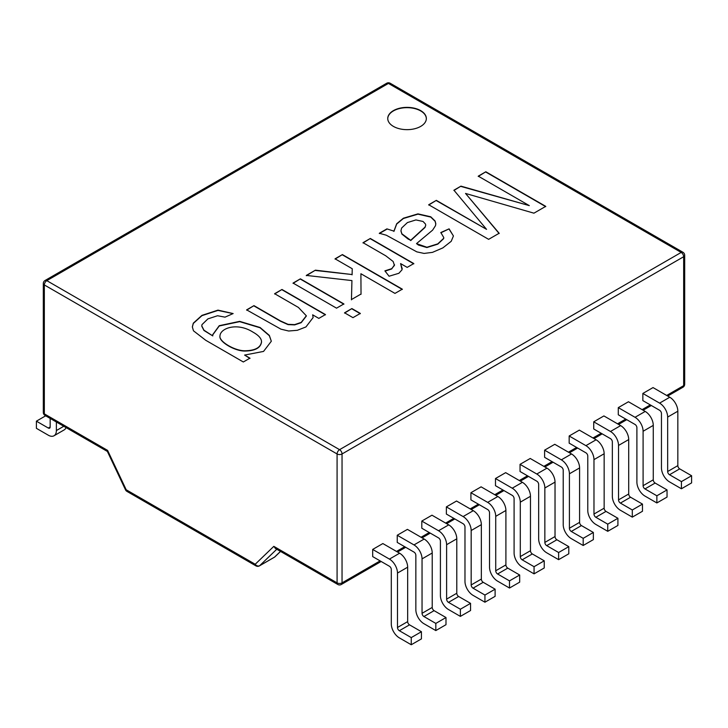 <?xml version="1.0" encoding="UTF-8"?>
<svg xmlns="http://www.w3.org/2000/svg" width="728" height="728" viewBox="0 0 728 728"><rect width="100%" height="100%" fill="white"/><g stroke="black" fill="none" stroke-linecap="round" stroke-linejoin="round"><path stroke-width="1.09" d="M411.256 644.753L399.354 637.874A11.402 6.579 -120 0 1 391.291 623.914L391.291 569.478A2.63 1.52 60 0 0 389.425 566.257L372.681 556.592L372.681 549.431L382.855 543.561L399.599 553.225A11.402 6.579 60 0 1 407.662 567.194L407.662 621.621A2.63 1.52 -120 0 0 409.527 624.842L421.43 631.722L421.43 638.884L411.256 644.753L411.256 637.591L421.43 631.722M460.378 616.389L448.475 609.518A11.402 6.579 -120 0 1 440.413 595.55L440.413 541.122A2.63 1.52 60 0 0 438.547 537.901L421.803 528.228L421.803 521.066L431.977 515.197L448.721 524.87A11.402 6.579 60 0 1 456.784 538.829L456.784 593.256A2.63 1.52 -120 0 0 458.649 596.487L470.552 603.357L470.552 610.519L460.378 616.389L460.378 609.227L470.552 603.357M509.5 588.033L497.597 581.153A11.402 6.579 -120 0 1 489.535 567.194L489.535 512.767A2.63 1.52 60 0 0 487.669 509.536L470.925 499.872L470.925 492.71L481.099 486.841L497.843 496.505A11.402 6.579 60 0 1 505.905 510.474L505.905 564.901A2.63 1.52 -120 0 0 507.771 568.122L519.674 575.002L519.674 582.163L509.5 588.033L509.5 580.871L519.674 575.002M568.795 546.637L556.893 539.766A2.63 1.52 -120 0 1 555.027 536.536L555.027 482.109A11.402 6.579 60 0 0 546.965 468.15L530.221 458.476L520.047 464.346L520.047 471.507L536.791 481.181A2.63 1.52 60 0 1 538.656 484.402L538.656 538.829A11.402 6.579 -120 0 0 546.719 552.798L558.622 559.668L568.795 553.799L568.795 546.637L558.622 552.506L558.622 559.668M617.917 518.281L606.005 511.402A2.63 1.52 -120 0 1 604.149 508.18L604.149 453.753A11.402 6.579 60 0 0 596.086 439.785L579.342 430.121L569.169 435.99L569.169 443.152L585.913 452.816A2.63 1.52 60 0 1 587.778 456.046L587.778 510.474A11.402 6.579 -120 0 0 595.841 524.433L607.744 531.313L617.917 525.443L617.917 518.281L607.744 524.151L607.744 531.313M667.039 489.917L655.127 483.046A2.63 1.52 -120 0 1 653.271 479.816L653.271 425.389A11.402 6.579 60 0 0 645.208 411.429L628.464 401.756L618.29 407.625L618.29 414.787L635.034 424.46A2.63 1.52 60 0 1 636.9 427.682L636.9 482.109A11.402 6.579 -120 0 0 644.962 496.077L656.865 502.948L667.039 497.078L667.039 489.917L656.865 495.786L656.865 502.948M691.6 475.739L679.688 468.859A2.63 1.52 -120 0 1 677.832 465.638L677.832 411.211A11.402 6.579 60 0 0 669.769 397.242L653.025 387.578L642.851 393.448L642.851 400.609L659.595 410.283A2.63 1.52 60 0 1 661.461 413.504L661.461 467.931A11.402 6.579 -120 0 0 669.523 481.9L681.426 488.77L691.6 482.901L691.6 475.739L681.426 481.608L681.426 488.77M642.478 504.095L630.566 497.224A2.63 1.52 -120 0 1 628.71 494.003L628.71 439.566A11.402 6.579 60 0 0 620.647 425.607L603.903 415.934L593.73 421.812L593.73 428.974L610.474 438.638A2.63 1.52 60 0 1 612.339 441.86L612.339 496.296A11.402 6.579 -120 0 0 620.402 510.255L632.304 517.135L642.478 511.256L642.478 504.095L632.304 509.973L632.304 517.135M593.356 532.459L581.445 525.58A2.63 1.52 -120 0 1 579.588 522.358L579.588 467.931A11.402 6.579 60 0 0 571.525 453.963L554.782 444.298L544.608 450.168L544.608 457.33L561.352 467.003A2.63 1.52 60 0 1 563.217 470.224L563.217 524.651A11.402 6.579 -120 0 0 571.28 538.62L583.183 545.49L593.356 539.621L593.356 532.459L583.183 538.329L583.183 545.49M534.061 573.855L522.158 566.976A11.402 6.579 -120 0 1 514.095 553.007L514.095 498.58A2.63 1.52 60 0 0 512.23 495.359L495.486 485.694L495.486 478.533L505.66 472.654L522.404 482.327A11.402 6.579 60 0 1 530.466 496.287L530.466 550.723A2.63 1.52 -120 0 0 532.332 553.944L544.235 560.815L544.235 567.976L534.061 573.855L534.061 566.693L544.235 560.815M484.939 602.211L473.036 595.34A11.402 6.579 -120 0 1 464.974 581.372L464.974 526.945A2.63 1.52 60 0 0 463.108 523.723L446.364 514.05L446.364 506.888L456.538 501.019L473.282 510.683A11.402 6.579 60 0 1 481.345 524.651L481.345 579.079A2.63 1.52 -120 0 0 483.21 582.3L495.113 589.18L495.113 596.341L484.939 602.211L484.939 595.049L495.113 589.18M435.817 630.575L423.914 623.696A11.402 6.579 -120 0 1 415.852 609.727L415.852 555.3A2.63 1.52 60 0 0 413.986 552.079L397.242 542.415L397.242 535.253L407.416 529.374L424.16 539.048A11.402 6.579 60 0 1 432.223 553.007L432.223 607.443A2.63 1.52 -120 0 0 434.088 610.665L445.991 617.535L445.991 624.697L435.817 630.575L435.817 623.414L445.991 617.535M274.638 293.702L281.973 289.471L325.452 314.569L318.828 318.391L312.649 314.824L313.122 317.554L305.951 326.936L297.333 330.294L288.679 331.012L280.935 329.165L246.637 309.873L253.972 305.633L280.462 320.921L288.042 324.333L294.658 324.606L301.201 322.395L306.324 315.788L298.407 307.434L274.638 293.702M344.553 312.794L351.897 308.563L360.315 313.413L352.971 317.654L344.553 312.794M363.026 242.679L370.325 238.466L413.795 263.563L407.18 267.385L400.591 263.582L402.074 269.733L398.88 273.282L389.071 276.231L384.885 270.861L391.7 268.678L394.449 265.383L393.138 261.489L385.758 255.801L363.026 242.679M478.25 176.149L485.831 171.772L545.736 206.361L533.933 213.177L465.529 193.439L499.153 233.26L488.625 239.339L428.71 204.75L436.336 200.355L486.55 229.347L453.926 190.199L460.942 186.141L529.302 205.624L478.25 176.149M393.402 126.39A19.301 11.138 180 0 1 387.751 118.518A19.301 11.138 180 0 1 407.043 107.371A19.301 11.138 180 0 1 426.344 118.518A19.301 11.138 180 0 1 414.432 128.811A19.301 11.138 180 0 1 393.402 126.39M386.914 228.883L393.93 231.14L396.687 223.751L403.385 218.218L417.945 213.868L430.749 216.789L435.098 221.003L435.808 223.769L435.499 225.662L432.623 230.13L416.507 243.616L426.881 247.256L437.81 243.853L443.634 238.375L443.752 237.537L440.84 232.523L449.094 228.856L453.426 235.981L451.205 241.314L442.833 247.902L432.459 252.37L424.087 253.426L416.826 251.861L386.313 235.217L379.334 233.26L386.914 228.883L393.93 231.14M335.062 258.822L342.406 254.582L402.311 289.171L394.967 293.402L360.906 273.737L361.024 294.03L351.46 299.554L351.933 280.58L306.306 275.421L315.397 270.17L352.097 274.547L352.252 268.741L335.062 258.822M293.066 283.065L300.4 278.833L343.88 303.931L336.536 308.162L293.066 283.065M243.325 361.98L205.751 340.295L193.466 330.803L192.347 326.918L193.311 323.159L201.929 315.379L217.963 310.128L233.151 313.559L225.016 317.144L217.563 315.743L207.908 318.873L201.965 324.652L201.793 325.926L203.922 330.157L212.776 335.917L212.703 334.689L219.237 325.689L239.658 321.357L260.078 327.491L269.333 335.408L271.326 341.232L263.554 351.415L244.599 355.073L249.95 358.158L243.325 361.98M107.453 451.487L107.598 450.386L126.208 489.771L125.516 489.844L107.344 451.369M380.125 560.888L342.042 582.873A3.513 2.029 180 0 1 337.082 582.873A3.513 2.029 120 0 0 337.81 584.484L275.421 548.466L273.819 546.355L337.082 582.873L337.082 453.963A3.513 2.029 0 0 0 342.042 453.963L683.665 256.729L683.665 385.64L666.666 395.459M280.489 551.387L274.565 557.093A3.513 2.029 60 0 1 274.338 557.266A3.513 3.513 0 0 0 275.011 556.756A3.513 2.839 -133.9 0 1 274.565 557.093L259.678 565.683A3.513 2.839 -133.9 0 1 255.209 564.255L273.819 546.355M387.751 118.655A19.301 11.138 180 0 1 407.043 107.662A19.301 11.138 180 0 1 426.335 118.655M478.25 176.44L485.831 171.772M485.831 172.063L545.736 206.652M499.153 233.542L465.529 193.439M428.71 205.032L436.336 200.355M436.336 200.637L486.55 229.347M453.926 190.481L460.942 186.141M460.942 186.432L529.302 205.624M393.93 231.422L396.687 224.033L403.385 218.509L417.945 214.159L430.749 217.081L435.098 221.294L435.808 224.051M443.752 237.819L443.634 238.657L437.81 244.135L426.881 247.547L418.427 245.054L416.507 243.616M440.84 232.805L449.094 228.856M449.094 229.147L453.408 235.908M415.916 219.929L407.416 222.577L401.629 228.028L400.955 230.767L401.874 233.788L410.683 240.304L425.006 227.154L425.716 225.271L425.525 224.097L423.05 221.467L415.916 219.929M400.955 231.058L401.874 234.07L408.053 239.021L410.683 240.304M410.683 240.595L425.006 227.445L425.716 225.307M379.334 233.542L386.914 229.165M363.026 242.961L370.325 238.466M370.325 238.748L413.795 263.845M402.22 268.732L400.591 263.582M385.076 271.116L391.7 268.96L394.531 264.746M335.062 259.104L342.406 254.582M342.406 254.864L402.311 289.453M361.024 294.312L360.906 273.737M351.46 299.845L351.933 280.58M306.306 275.712L315.397 270.17M315.397 270.461L352.097 274.547M352.097 274.829L352.252 268.741M344.553 313.086L351.897 308.563M351.897 308.845L360.315 313.704M293.066 283.356L300.4 278.833M300.4 279.115L343.88 304.213M274.638 293.994L281.973 289.471M281.973 289.753L325.452 314.851M313.122 317.581L312.649 314.824M246.637 310.155L253.972 305.633M253.972 305.924L280.462 321.212L288.042 324.615L294.658 324.897L301.201 322.686L306.324 316.07M192.347 327.045L193.311 323.441L201.929 315.661L217.963 310.41L232.596 313.513M201.793 326.208L203.922 330.448L212.776 335.917M212.703 334.907L219.237 325.98L239.658 321.649L260.078 327.773L269.333 335.699L271.316 341.186M249.95 358.449L244.599 355.073M219.956 336.145L219.956 336.281C218.828 341.623 234.38 350.978 244.481 351.051C254.882 350.978 260.56 348.011 261.525 342.151L261.525 341.869C261.534 338.575 258.695 335.335 253.016 332.159C237.182 322.04 220.202 328.146 219.956 335.999C218.828 341.341 234.38 350.687 244.481 350.769C254.882 350.696 260.56 347.729 261.525 341.869M397.242 535.253L413.986 544.917A11.402 6.579 60 0 1 422.049 558.886L422.049 613.313A2.63 1.52 -120 0 0 423.914 616.534L435.817 623.414M446.364 506.888L463.108 516.562A11.402 6.579 60 0 1 471.171 530.521L471.171 584.948A2.63 1.52 -120 0 0 473.036 588.178L484.939 595.049M495.486 478.533L512.23 488.197A11.402 6.579 60 0 1 520.293 502.165L520.293 556.592A2.63 1.52 -120 0 0 522.158 559.814L534.061 566.693M544.608 450.168L561.352 459.841A11.402 6.579 60 0 1 569.414 473.801L569.414 528.228A2.63 1.52 -120 0 0 571.28 531.458L583.183 538.329M593.73 421.812L610.474 431.476A11.402 6.579 60 0 1 618.536 445.445L618.536 499.872A2.63 1.52 -120 0 0 620.402 503.094L632.304 509.973M45.673 415.815L36.4 421.166L36.4 428.328L48.312 435.208A11.402 6.579 -120 0 0 54.009 435.772A11.402 6.579 -120 0 0 56.375 430.548L56.375 421.994M36.4 421.166L48.312 428.046A2.63 1.52 -120 0 0 49.622 428.173A2.63 1.52 -120 0 0 50.168 426.963L50.168 418.409M54.009 435.772L64.182 429.893A11.402 6.579 -120 0 0 66.057 427.582M642.851 393.448L659.595 403.121A11.402 6.579 60 0 1 667.658 417.08L667.658 471.517A2.63 1.52 -120 0 0 669.523 474.738L681.426 481.608M618.29 407.625L635.034 417.299A11.402 6.579 60 0 1 643.097 431.267L643.097 485.694A2.63 1.52 -120 0 0 644.962 488.916L656.865 495.786M569.169 435.99L585.913 445.654A11.402 6.579 60 0 1 593.975 459.623L593.975 514.05A2.63 1.52 -120 0 0 595.841 517.271L607.744 524.151M520.047 464.346L536.791 474.019A11.402 6.579 60 0 1 544.853 487.988L544.853 542.415A2.63 1.52 -120 0 0 546.719 545.636L558.622 552.506M470.925 492.71L487.669 502.375A11.402 6.579 60 0 1 495.732 516.343L495.732 570.77A2.63 1.52 -120 0 0 497.597 573.992L509.5 580.871M421.803 521.066L438.547 530.739A11.402 6.579 60 0 1 446.61 544.699L446.61 599.135A2.63 1.52 -120 0 0 448.475 602.356L460.378 609.227M372.681 549.431L389.425 559.095A11.402 6.579 60 0 1 397.488 573.063L397.488 627.49A2.63 1.52 -120 0 0 399.354 630.712L411.256 637.591M381.154 561.479L341.314 584.484A3.513 2.029 -120 0 0 342.042 582.873L342.042 453.963A3.513 2.029 -120 0 0 339.567 449.667L681.18 252.434A3.513 2.029 60 0 1 683.665 256.729A3.513 2.029 0 0 0 684.693 255.301A3.513 3.513 0 0 0 682.937 252.261A3.513 2.029 120 0 0 681.18 252.434L388.434 83.42A3.513 2.029 -60 0 1 390.19 83.247A3.513 3.513 0 0 0 386.686 83.247A3.513 2.029 60 0 1 388.434 83.42L46.82 280.653L339.567 449.667A3.513 2.029 120 0 0 337.082 453.963L44.335 284.948A3.513 2.029 -60 0 1 46.82 280.653A3.513 2.029 -120 0 0 45.063 280.48A3.513 3.513 0 0 0 43.307 283.52A3.513 2.029 0 0 0 44.335 284.948L44.335 413.859L107.598 450.386M650.295 404.904L642.105 409.637M625.734 419.091L617.544 423.814M601.173 433.269L592.983 437.992M576.612 447.447L568.422 452.179M552.052 461.625L543.861 466.357M527.491 475.812L519.301 480.535M502.93 489.99L494.74 494.712M478.369 504.167L470.179 508.899M453.808 518.345L445.618 523.077M429.247 532.532L421.057 537.255M404.686 546.71L396.496 551.433M126.208 489.771L255.209 564.255A3.513 2.029 120 0 0 255.938 565.865L126.936 491.382A3.513 2.029 -60 0 1 126.208 489.771M255.938 565.865A3.513 3.513 0 0 0 259.45 565.865A3.513 2.029 -120 0 0 259.678 565.683L276.767 549.24M44.335 413.859A3.513 2.029 180 0 1 43.307 412.43A3.513 3.513 0 0 0 45.063 415.47A3.513 2.029 -60 0 1 44.335 413.859M684.693 384.211A3.513 2.029 180 0 1 683.665 385.64A3.513 2.029 60 0 1 682.937 387.251A3.513 3.513 0 0 0 684.693 384.211L684.693 255.301M259.45 565.865L274.338 557.266A3.513 2.029 60 0 1 274.065 557.384M423.914 616.534L434.088 610.665M422.049 613.313L432.223 607.443M422.049 558.886L432.223 553.007M413.986 544.917L424.16 539.048M473.036 588.178L483.21 582.3M471.171 584.948L481.345 579.079M471.171 530.521L481.345 524.651M463.108 516.562L473.282 510.683M522.158 559.814L532.332 553.944M520.293 556.592L530.466 550.723M520.293 502.165L530.466 496.287M512.23 488.197L522.404 482.327M581.445 525.58L571.28 531.458M579.588 522.358L569.414 528.228M579.588 467.931L569.414 473.801M571.525 453.963L561.352 459.841M630.566 497.224L620.402 503.094M628.71 494.003L618.536 499.872M628.71 439.566L618.536 445.445M620.647 425.607L610.474 431.476M56.375 430.548L63.782 426.271M50.168 426.963L48.312 428.046M679.688 468.859L669.523 474.738M677.832 465.638L667.658 471.517M677.832 411.211L667.658 417.08M669.769 397.242L659.595 403.121M655.127 483.046L644.962 488.916M653.271 479.816L643.097 485.694M653.271 425.389L643.097 431.267M645.208 411.429L635.034 417.299M606.005 511.402L595.841 517.271M604.149 508.18L593.975 514.05M604.149 453.753L593.975 459.623M596.086 439.785L585.913 445.654M556.893 539.766L546.719 545.636M555.027 536.536L544.853 542.415M555.027 482.109L544.853 487.988M546.965 468.15L536.791 474.019M497.597 573.992L507.771 568.122M495.732 570.77L505.905 564.901M495.732 516.343L505.905 510.474M487.669 502.375L497.843 496.505M448.475 602.356L458.649 596.487M446.61 599.135L456.784 593.256M446.61 544.699L456.784 538.829M438.547 530.739L448.721 524.87M399.354 630.712L409.527 624.842M397.488 627.49L407.662 621.621M397.488 573.063L407.662 567.194M389.425 559.095L399.599 553.225M386.686 83.247L45.063 280.48M390.19 83.247L682.937 252.261M43.307 283.52L43.307 412.43M45.063 415.47L107.38 451.442M682.937 387.251L667.694 396.05M651.323 405.505L643.133 410.228M626.763 419.683L618.572 424.406M602.202 433.861L594.012 438.593M577.641 448.039L569.451 452.771M553.08 462.225L544.89 466.948M528.519 476.403L520.329 481.126M503.958 490.581L495.768 495.304M479.397 504.759L471.207 509.491M454.836 518.946L446.646 523.669M430.275 533.124L422.085 537.846M405.714 547.301L397.524 552.024M337.81 584.484A3.513 3.513 0 0 0 341.314 584.484M125.516 489.844A3.513 3.513 0 0 0 126.936 491.382M280.553 551.424L275.011 556.756"/></g></svg>
